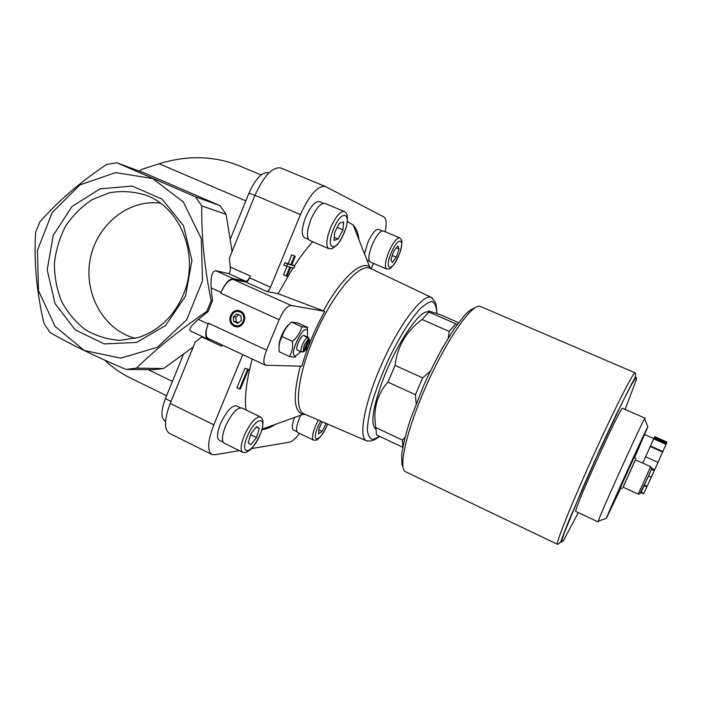 <?xml version="1.0" encoding="UTF-8"?>
<svg xmlns="http://www.w3.org/2000/svg" width="702" height="702" viewBox="0 0 702 702"><rect width="100%" height="100%" fill="white"/><g stroke="black" fill="none" stroke-linecap="round" stroke-linejoin="round"><path stroke-width="1.05" d="M294.445 417.716C291.988 424.605 291.655 428.72 293.454 430.045L296.928 431.721M323.447 203.273L319.454 201.588C315.242 201.062 310.67 206.23 305.712 217.094C301.588 228.211 301.176 235.073 304.475 237.697L308.45 239.4M382.125 230.905L378.518 229.387C375.491 229.15 371.893 233.599 367.743 242.716L364.601 253.554M240.356 407.739L236.486 405.87C231.59 405.502 226.219 411.504 220.393 423.894C216.988 432.801 216.628 438.267 219.322 440.277L223.157 442.172M385.196 231.774C386.837 223.543 386.398 218.585 383.88 216.918L325.316 186.486C317.734 185.486 309.442 194.858 300.421 214.619L270.516 287.206C269.252 289.996 268.015 291.418 266.795 291.479L278.045 293.708L292.962 267.936M294.41 265.733C300.579 256.423 306.677 248.429 312.715 241.742M347.385 221.542L353.203 225.017C356.16 228.247 358.108 233.108 359.029 239.61M275.131 424.543C270.314 427.667 265.926 429.378 261.951 429.685M245.919 409.907C244.454 397.148 246.542 380.186 252.176 359.029M242.743 354.615L213.82 424.807C207.66 440.979 207.02 450.851 211.881 454.448L214.83 454.782L239.329 450.649M251.632 448.569L289.364 442.199C292.137 441.602 295.507 438.662 299.482 433.371M371.235 268.778L373.499 263.382M247.595 369.419L239.496 389.031L236.89 387.785L244.98 368.181L248.517 369.427L244.98 368.181M294.436 255.993L290.795 264.812L287.539 263.908L286.591 266.207L283.898 265.031L284.854 262.723L288.127 263.636L291.76 254.826L295.27 256.248L291.76 254.826M291.795 264.654L294.866 265.935L291.637 265.04L295.27 256.248M286.591 266.207L289.856 267.093L286.17 276.009L283.511 274.833L287.013 266.33M448.28 337.943L449.201 331.414L455.861 323.815L457.309 324.333M416.172 403.632L415.435 394.717L422.657 377.904L430.326 371.147M402.492 440.119L375.86 427.597L376.5 434.88L402.755 447.271L402.492 440.119L405.019 437.276M458.555 322.639L441.058 315.022L429.914 311.328C427.992 310.889 427.676 311.135 428.948 312.083L455.861 323.815M449.201 331.414L421.999 319.489L428.948 312.083M415.435 394.717L387.934 382.125L395.059 365.409L422.657 377.904M375.28 428.641C370.34 423.174 373.104 406.37 383.555 378.211C397.262 342.488 420.314 309.047 428.071 312.083M421.999 319.489C406.239 331.335 397.262 346.648 395.059 365.409M387.934 382.125C376.904 394.489 372.876 409.643 375.86 427.597M278.045 293.708L324.728 311.337L291.076 305.44C287.311 305.756 283.336 310.521 279.133 319.726L266.549 350.131C263.417 358.345 263.048 363.382 265.444 365.233L301.807 366.207C307.116 347.788 314.759 329.492 324.728 311.337M266.795 291.479L245.814 282.064L233.152 279.405C228.966 279.501 224.798 284.082 220.656 293.146L220.963 292.392L211.17 287.943L212.443 300.833L208.064 311.6L206.774 311.425C179.229 330.309 155.783 349.219 136.416 368.155L163.61 368.489L192.506 347.49M220.024 205.677L144.673 173.122L116.716 162.732L195.446 196.779L201.79 205.905L226.097 214.356L220.024 205.677L195.446 196.779M232.09 251.527L226.097 214.356M163.61 368.489L153.677 369.691L126.044 369.419C95.832 356.66 70.454 344.322 49.895 332.406L44.033 323.411C36.636 292.48 33.828 262.197 35.627 232.555L39.672 222.165C57.064 202.062 79.335 182.853 106.485 164.522L116.716 162.732M139.417 171.165L141.541 169.489L159.108 163.741C188.048 154.931 215.224 155.809 240.637 166.356L261.074 174.938M166.62 395.7L131.177 378.413C121.437 373.692 112.566 367.576 104.563 360.065M222.086 344.954L221.578 346.2L222.034 344.928M266.549 350.131L208.415 323.174C205.405 331.3 205.3 336.381 208.09 338.408L265.444 365.233M208.415 323.174L208.108 323.92C205.107 332.046 204.993 337.118 207.783 339.145L210.416 339.496M325.316 186.486L280.791 167.971C272.516 166.655 263.917 175.763 254.993 195.288L229.343 258.275L230.203 266.979C230.493 271.253 229.914 273.438 228.475 273.543L215.883 270.77C212.039 270.99 210.468 276.72 211.17 287.943M201.79 205.905C201.325 236.311 204.449 267.883 211.17 300.632L212.443 300.833M211.17 300.632L206.774 311.425M213.82 424.807L170.209 403.466L195.2 342.111L202.167 336.512M208.108 323.92L198.376 319.401C191.128 325.526 188.487 329.405 190.47 331.037L207.783 339.145M198.376 319.401L208.064 311.6M152.659 178.562L183.362 202.053L201.29 238.636L202.509 280.809L186.723 319.717L157.38 347.306L120.744 358.143L84.284 350.517L55.081 326.386L38.496 290.689L37.46 250.245L52.132 212.618L79.896 184.898L115.69 172.604L152.659 178.562M136.416 368.155L126.044 369.419M185.504 296.112L165.628 325.456L136.53 342.444L104.273 343.91L75.254 329.922L54.993 303.51L47.192 269.858L53.229 235.345L71.999 206.476L100.096 188.838L132.222 186.083L162.065 199.122L183.494 225.64L191.927 260.363L185.504 296.112M220.963 292.392C225.105 283.327 229.264 278.747 233.459 278.659L245.639 281.239C247.209 281.195 248.78 279.44 250.351 275.974L249.587 277.852C248.332 280.616 247.069 282.028 245.814 282.064M240.4 311.091C249.324 315.075 243.041 330.352 234.214 326.176C225.342 322.174 231.563 306.967 240.4 311.091M170.209 403.466C164.233 419.506 163.961 429.457 169.384 433.318L211.881 454.448M183.433 354.343L165.409 398.666C160.96 410.626 160.811 418.085 164.961 421.033L165.558 421.332M268.919 172.911L268.471 172.727C262.153 171.709 255.677 178.466 249.043 193.006L230.379 238.908M279.106 346.253C278.527 340.373 284.775 327.009 289.514 323.991M638.223 494.103L623.007 487.144L635.389 459.81L650.657 466.672L638.223 494.103L639.829 493.901L647.674 477.851C653.966 464.031 651 468.778 650.657 466.672M623.069 487.179L635.45 459.845M622.384 488.513L620.419 487.618L634.029 457.555L636.003 458.441M620.954 487.864L606.344 518.357C608.134 512.714 644.734 431.897 647.849 426.728L634.573 457.801M598.745 520.972L598.104 521.902L598.262 521.138C599.806 515.049 640.996 424.105 644.611 418.813L645.085 418.173L644.805 419.287M598.104 521.902L575.921 511.53C571.682 514.031 621.682 403.632 622.665 408.336L645.085 418.173M240.409 311.583C248.771 315.321 242.883 329.642 234.6 325.728C226.29 321.981 232.116 307.722 240.409 311.583M240.014 312.03C247.832 315.523 242.33 328.896 234.6 325.237C226.825 321.735 232.274 308.415 240.014 312.03M236.837 313.943L233.275 316.786L233.748 321.481L237.776 323.332L241.339 320.489L240.874 315.786L236.837 313.943M238.706 314.794L235.811 317.111L233.275 316.786M235.811 317.111L236.276 321.779L233.748 321.481M236.276 321.779L238.461 322.788M301.825 326.746C300.377 332.309 297.262 337.179 292.48 341.356C293.103 347.174 292.093 352.211 289.452 356.458L279.229 351.728C278.571 346.007 279.536 340.97 282.151 336.618C283.661 331.011 286.793 326.167 291.549 322.078L297.762 322.911L307.897 327.501L301.825 326.746L291.549 322.078M289.452 356.458L294.243 357.186L295.7 356.748M292.48 341.356L282.151 336.618M309.354 339.707C309.793 343.69 308.196 347.516 304.563 351.184L309.354 339.707L308.599 337.601L309.082 338.952M303.51 351.123L308.31 339.61C304.642 343.287 303.036 347.13 303.51 351.123L301.518 351.974C299.236 350.649 304.343 338.399 307.564 337.495L308.31 339.61M302.632 352.018L304.563 351.184M308.88 338.364L308.634 337.627L305.581 336.179L304.738 336.205L307.564 337.495M302.58 352.035L301.992 351.772M301.518 351.974L299.078 350.851M298.885 350.789L297.49 350.158C294.375 349.192 301.421 333.845 304.194 335.547L305.581 336.179M300.842 351.667L295.796 355.94C287.557 357.493 303.246 323.28 307.476 330.475L307.529 337.109M239.496 389.031L240.426 388.996L248.517 369.427M290.795 264.812L288.127 263.636M287.539 263.908L284.854 262.723M286.17 276.009L287.021 276.219L290.689 267.322L293.927 268.199L294.866 265.935M260.363 416.865L241.804 407.932C236.846 407.572 231.379 413.75 225.412 426.447C221.911 435.582 221.516 441.163 224.228 443.208L242.778 452.342L246.016 452.457L250.886 449.333C254.659 445.173 258.152 439.241 261.372 431.528C264.549 420.007 262.048 419.392 262.022 418.445L260.363 416.865C255.598 416.619 250.228 422.876 244.235 435.644C240.689 444.805 240.207 450.368 242.778 452.342M248.166 442.804L250.939 444.682L256.467 437.557L259.284 428.536L256.599 426.518L251.009 433.669L248.166 442.804M399.71 237.881L383.222 230.94C380.159 230.721 376.491 235.284 372.244 244.629C368.576 254.15 367.883 259.924 370.173 261.951L386.556 268.998L389.066 268.927C388.987 269.226 393.84 267.629 400.052 252.281C403.457 239.759 401.211 240.584 401.237 239.356L399.71 237.881C396.77 237.715 393.164 242.33 388.899 251.72C385.187 261.267 384.406 267.023 386.556 268.998M390.944 259.503L392.234 262.495L396.279 257.283L399.069 249.078L397.832 245.99L393.752 251.202L390.944 259.503M344.34 211.548L324.973 203.404C320.717 202.887 316.049 208.196 310.977 219.331C306.739 230.721 306.283 237.75 309.608 240.409L328.843 248.701L332.169 248.648L337.258 244.858C340.918 240.031 343.98 233.854 346.446 226.325C348.78 214.803 346.191 213.785 346.104 213.031L344.34 211.548C340.268 211.1 335.679 216.479 330.581 227.676C326.272 239.11 325.702 246.112 328.843 248.701M339.514 223.122L334.67 232.423L334.038 240.356L338.188 238.996L342.953 229.826L343.647 221.902L339.514 223.122M300.623 415.531L299.421 418.208C296.305 426.132 295.726 430.896 297.674 432.502L313.566 440.136L316.409 440.031C316.172 440.707 322.06 437.39 327.623 424.069M326.079 423.569L322.385 421.814L318.998 428.483L318.568 433.889L322.113 431.397L326.088 423.403M396.323 247.92L399.069 249.078M392.278 255.581L396.279 257.283M337.276 227.422L342.953 229.826M334.275 237.32L338.188 238.996M256.195 427.035L259.284 428.536M250.675 434.74L256.467 437.557M318.892 429.852L322.113 431.397M183.397 294.48C173.973 316.304 158.924 330.66 138.233 337.557L120.103 340.338C107.871 339.557 96.42 336.082 85.741 329.931C75.869 322.402 67.857 312.978 61.706 301.667C56.844 289.61 54.405 276.913 54.379 263.592C55.791 250.324 59.538 237.82 65.628 226.097C72.938 215.216 81.906 206.327 92.524 199.429L109.714 192.708C121.867 190.69 133.845 191.497 145.639 195.121C180.984 207.511 199.851 256.239 183.397 294.48M135.389 338.364C104.045 330.238 83.635 294.243 90.102 259.784C96.183 225.254 128.045 199.026 160.302 203.132M654.264 437.872L654.826 436.705L666.9 442.049L666.426 443.252M666.101 444.375L653.702 438.89L654.22 437.846L666.514 443.287L658.011 462.372M642.69 463.092L645.55 456.791L658.02 462.372L643.681 493.752L640.97 492.514M641.154 492.093L643.883 493.339M651.447 469.401L654.29 470.682M651.561 468.181L654.773 469.62M653.966 438.311L666.356 443.796M653.702 438.89L645.559 456.8M654.589 437.162L666.751 442.532M650.473 445.989L662.899 451.509M650.236 446.516L662.653 452.035M648.525 475.956L651.289 477.202M644.427 485.021L647.121 486.249M644.103 485.723L646.814 486.951M291.076 305.44L233.152 279.405M172.429 381.414L148.043 369.629M245.849 200.86L159.108 163.741M300.421 214.619L254.993 195.288M250.351 275.974L230.203 266.979M270.516 287.206L249.587 277.852M245.639 281.239L228.475 273.543M233.459 278.659L215.883 270.77M279.133 319.726L220.656 293.146M221.578 346.2L201.702 336.899M165.409 398.666L171.042 401.412M249.043 193.006L254.905 195.498M323.394 310.81C341.953 277.009 362.618 259.135 370.217 267.602L371.261 268.822M305.265 414.417L303.712 414.443C293.699 412.618 292.576 396.525 300.333 366.172M304.387 414.04L304.194 413.961C293.269 409.854 298.078 372.034 316.383 331.8C334.556 291.505 359.836 262.873 370.165 268.304L370.445 268.436M640.908 492.672L650.587 471.253M379.571 436.328L373.218 439.478C369.919 439.048 367.962 435.802 367.365 429.729C367.646 422.086 369.436 412.276 372.718 400.298C376.825 387.451 381.985 374.087 388.197 360.214C397.99 339.75 408.748 322.104 418.032 311.074C423.832 305.037 428.562 301.886 432.195 301.632C435.065 303.036 436.583 306.985 436.732 313.478M367.234 441.093L366.532 440.847C357.923 437.723 364.724 401.421 382.713 361.855C400.588 322.244 423.42 293.12 431.484 297.455L432.423 298.034M247.262 436.539C238.873 456.818 252.079 454.282 260.065 434.749C268.401 415.119 255.747 416.198 247.262 436.539M391.286 252.729C383.889 270.314 391.558 272.832 398.666 255.765C405.967 238.733 398.727 235.109 391.286 252.729M333.529 228.922C324.815 249.991 335.696 253.571 344.006 233.239C352.615 212.978 342.33 207.827 333.529 228.922M318.348 420.059L315.523 425.886C312.372 433.836 311.723 438.592 313.566 440.136M320.709 421.077L317.971 426.649C310.205 444.805 321.095 441.339 327.58 424.043M405.686 471.797C397.578 469.015 407.002 428.088 427.79 382.309C448.49 336.486 473.078 302.325 480.554 306.502L635.161 372.859C633.722 371.209 614.285 409.38 592.707 457.063C571.103 504.729 555.264 544.419 557.502 544.322L405.686 471.797M578.299 512.635L563.302 540.97L561.389 542.242L564.048 533.441L582.397 488.767L595.884 458.38L622.191 402.597L631.309 384.968L636.17 377.158L636.477 379.44L625.07 409.389M436.855 313.522C436.556 302.887 435.065 302.58 435.17 302.272L431.484 297.455L370.165 268.304L353.203 225.017M379.738 436.407C374.043 440.365 373.367 440.119 372.85 440.347L370.586 441.005L366.532 440.847L304.194 413.961L262.1 429.15M647.849 426.728L644.611 418.813M606.344 518.357L598.262 521.138M307.476 330.475L307.379 327.711M295.796 355.94L294.243 357.186M367.295 260.293L369.375 261.188M147.727 195.963L145.639 195.121M403.018 467.155L401.869 464.268L401.693 454.343C403.062 444.936 405.958 433.318 410.389 419.471L423.183 386.697C427.597 376.579 434.038 363.601 442.514 347.762L454.334 328.562L464.724 315.128L469.691 310.424L475.342 307.564M557.502 544.322C559.766 543.462 561.31 541.303 562.135 537.846L569.094 520.059L599.06 451.263L615.812 415.461L632.248 382.687C635.407 377.711 636.372 374.438 635.161 372.859M644.805 434.617L653.834 438.61"/></g></svg>
